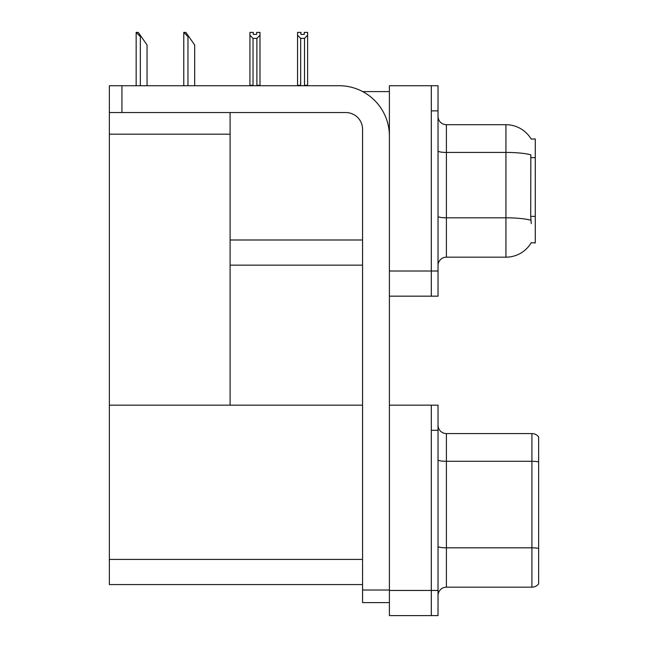 <?xml version="1.0" encoding="UTF-8"?>
<svg xmlns="http://www.w3.org/2000/svg" width="648" height="648" viewBox="0 0 648 648"><rect width="100%" height="100%" fill="white"/><g stroke="black" fill="none" stroke-linecap="round" stroke-linejoin="round"><path stroke-width="0.97" d="M362.669 91.595L389.399 91.595M431.317 405.162L431.317 615.6L438.024 615.6L438.024 405.162L389.399 405.162L389.399 85.722L431.317 85.722L431.317 296.168L389.399 296.168L389.399 271.01L431.317 271.01L431.317 296.168L438.024 296.168L438.024 271.01L431.317 271.01L431.317 110.873L438.024 110.873L438.024 271.01M230.097 265.145L362.564 265.145M531.166 139.069A29.346 29.346 0 0 0 505.934 124.708A29.346 29.346 0 0 1 531.166 139.069L535.28 138.964L535.28 242.927L531.247 242.676A29.346 29.346 0 0 1 505.934 257.175A29.346 29.346 0 0 0 531.101 242.927M230.097 134.185L230.097 405.162L109.366 405.162L109.366 134.185L230.097 134.185L230.097 112.549M109.366 134.185L109.366 85.722L121.946 85.722L121.946 112.549L345.797 112.549A16.767 16.767 0 0 1 362.564 129.317L362.564 590.028L389.399 590.028M389.399 296.168L389.399 615.6L431.317 615.6L431.317 430.312L438.024 430.312M230.097 405.162L362.564 405.162M109.366 405.162L109.366 584.577L362.564 584.577M438.024 265.567A8.383 8.383 0 0 1 446.407 257.175L505.934 257.175L505.934 124.708A29.346 29.346 0 0 1 531.101 138.964A29.346 29.346 0 0 0 505.934 124.708L446.407 124.708A8.383 8.383 0 0 1 438.024 116.324A8.383 8.383 0 0 0 446.407 124.708L446.407 257.175M531.247 223.641L530.712 216.359L530.834 154.823A29.346 5.095 180 0 0 505.934 152.426L446.407 152.426A8.383 1.458 -0 0 1 438.024 150.968M431.317 85.722L438.024 85.722L438.024 110.873M438.024 595.561A8.383 8.383 0 0 1 446.407 587.177L531.927 587.177L531.927 433.577L446.407 433.577A8.383 8.383 0 0 1 438.024 425.193A8.383 8.383 0 0 0 446.407 433.577L446.407 587.177M538.634 436.93A8.383 8.383 0 0 0 531.927 433.577A8.383 8.383 0 0 1 538.634 436.93L538.634 583.824A8.383 8.383 0 0 1 531.927 587.177M304.925 85.722L304.511 85.301L304.511 38.386L300.656 38.386L297.554 35.186L297.554 32.4L300.907 32.4L300.907 34.393L304.26 34.393L300.907 34.393M304.26 34.393L304.26 32.4L307.614 32.4L307.614 35.186L304.511 38.386M304.511 85.301L307.614 85.301L307.614 85.722L307.614 35.186M300.656 38.386L300.656 85.301L300.243 85.722M300.656 85.301L297.554 85.301L297.554 35.186L297.554 85.722M256.64 34.393L253.287 34.393L256.64 34.393L256.64 32.4L259.994 32.4L259.994 35.186L256.892 38.386L253.036 38.386L253.036 85.301L249.934 85.301L249.934 35.186L253.036 38.386M249.934 35.186L249.934 32.4L253.287 32.4L253.287 34.393M253.036 85.301L252.623 85.722M259.994 35.186L259.994 85.301L256.892 85.301L256.892 38.386M257.296 85.722L256.892 85.301M259.994 85.301L259.994 85.722M297.554 35.186L297.554 85.301M184.17 32.4L185.871 32.4L188.811 36.596L187.969 36.596L183.781 32.4L183.781 85.722M194.684 85.722L194.684 44.979L188.811 36.596M136.55 32.4L138.251 32.4L141.191 36.596L140.349 36.596L136.161 32.4L136.161 85.722M147.056 85.722L147.056 44.979L141.191 36.596M389.399 602.608L362.564 602.608L362.564 590.028M389.399 136.031A50.301 50.301 0 0 0 339.09 85.722L121.946 85.722M121.946 112.549L109.366 112.549M230.097 239.995L362.564 239.995M535.28 157.667L530.712 157.667M535.28 216.359L530.712 216.359M389.399 590.45L438.024 590.45M109.366 559.427L362.564 559.427M530.923 220.239A29.346 5.095 180 0 0 505.934 217.817L446.407 217.817A8.383 1.458 0 0 1 438.024 216.359M538.634 461.878A8.383 1.458 180 0 0 531.927 461.295L446.407 461.295A8.383 1.458 -0 0 1 438.024 459.837M538.634 548.402A8.383 1.458 180 0 0 531.927 547.819L446.407 547.819A8.383 1.458 0 0 1 438.024 546.361M187.969 85.722L187.969 36.596M140.349 85.722L140.349 36.596"/></g></svg>
